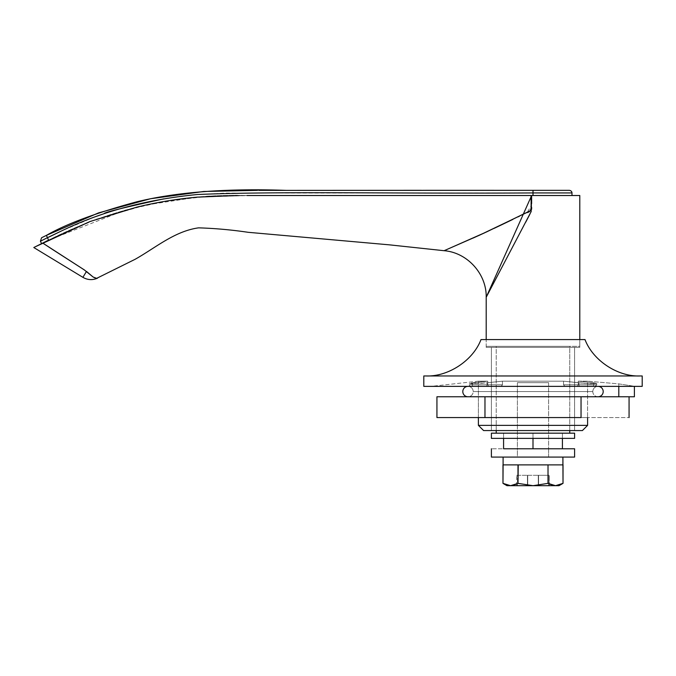 <?xml version="1.0" encoding="UTF-8"?>
<svg xmlns="http://www.w3.org/2000/svg" width="676" height="676" viewBox="0 0 676 676"><rect width="100%" height="100%" fill="white"/><g stroke="black" fill="none" stroke-linecap="round" stroke-linejoin="round"><path stroke-width="0.51" stroke-dasharray="3.38 2.54" d="M487.041 384.813L469.288 384.813A1.563 1.563 0 0 0 470.842 386.368L485.934 386.368A1.563 1.107 -90 0 0 487.041 384.813L487.041 382.76L472.321 383.892L469.288 383.545L487.742 381.171L487.742 384.813L488.647 386.368L501.153 386.368L502.454 384.813L502.454 381.171L563.547 381.171L563.547 384.813L564.849 386.368L577.346 386.368L578.259 384.813L578.259 381.171L587.596 381.171L587.596 417.565L587.596 381.171L578.259 381.171L593.672 382.76L593.672 384.813L596.714 384.813L596.714 383.554L590.283 383.807L578.96 382.76L578.96 384.813L596.714 384.813L596.714 383.554L593.672 382.76L596.714 383.554L590.283 383.807L563.547 381.171L502.454 381.171L487.041 382.76L502.454 381.171L563.547 381.171L584.275 383.376L596.714 383.554L596.714 384.813L563.547 384.813L563.547 381.171L502.454 381.171L502.454 384.813L501.153 386.368L488.647 386.368L487.742 384.813L487.742 381.171L478.397 381.171L487.742 381.171L469.288 383.545L479.698 383.545L502.454 381.171L502.454 384.813L469.288 384.813A1.563 1.563 0 0 0 470.842 386.368L473.437 386.368A1.563 1.107 -90 0 1 472.33 384.813L487.742 384.813L487.742 381.171L478.397 381.171L431.077 386.368L634.916 386.368L618.802 383.892L634.916 386.368L431.077 386.368L478.397 381.171L487.742 381.171L472.33 382.76L472.33 384.813L472.33 382.76L469.288 383.554L472.338 383.892L487.041 382.76L487.041 384.813L487.041 382.76L472.321 383.892L469.288 383.545L487.742 381.171L487.742 384.813L472.33 384.813L472.33 382.76L472.33 384.813L469.288 384.813L502.454 384.813L502.454 381.171L487.041 382.76L487.041 384.813L502.454 384.813L501.153 386.368L485.934 386.368A1.563 1.107 90 0 0 487.041 384.813A1.563 1.107 -90 0 1 485.934 386.368L470.842 386.368A1.563 1.563 0 0 1 469.288 384.813L487.041 384.813A1.563 1.107 90 0 1 485.934 386.368L501.153 386.368L502.454 384.813L487.041 384.813M621.083 396.77L618.802 396.77M618.802 386.368L618.802 383.892L587.596 381.171L618.802 383.892L634.401 386.275L618.802 383.892L618.802 386.368M574.6 430.57L574.6 347.371L491.401 347.371L491.401 430.57L582.399 430.57L483.602 430.57L574.6 430.57L491.401 430.57L491.401 347.371L574.6 347.371L574.6 430.57M579.797 347.371L579.797 339.572L486.196 339.572L486.196 347.371L579.797 347.371L486.196 347.371L486.196 339.572L579.797 339.572L480.999 339.572L585.002 339.572L489.762 339.572L579.797 339.572L579.797 347.371L486.196 347.371L579.797 347.371M587.596 425.373L478.397 425.373L587.596 425.373M478.397 417.565L478.397 381.171L478.397 417.565L587.596 417.565L587.596 396.77L478.397 396.77L478.397 417.565L587.596 417.565L478.397 417.565L478.397 396.77L587.596 396.77L468.519 396.77L597.483 396.744A5.197 5.197 0 0 1 592.801 391.573L473.2 391.573A5.197 5.197 0 0 1 468.519 396.744L597.483 396.744L468.519 396.744A5.197 5.197 0 0 0 473.2 391.573L592.801 391.573A5.197 5.197 0 0 0 597.483 396.744L468.519 396.744L587.596 396.77L587.596 417.565L478.397 417.565M642.2 386.368L423.801 386.368L642.2 386.368M423.801 375.966L642.2 375.966L423.801 375.966M640.028 375.966L425.964 375.966L640.028 375.966M593.672 382.76L596.714 383.554L596.714 384.813L593.672 384.813L593.672 382.76L578.259 381.171L587.596 381.171L578.259 381.171L578.259 384.813L577.346 386.368L564.849 386.368L563.547 384.813L563.547 381.171L578.96 382.76L578.96 384.813L578.96 382.76L590.292 383.807L596.714 383.554L593.672 382.76L578.259 381.171L578.259 384.813L593.672 384.813L578.259 384.813L578.259 381.171L593.672 382.76L593.672 384.813L593.672 382.76M425.964 375.966L631.883 375.966L425.964 375.966M634.916 386.368L431.077 386.368L634.916 386.368M577.346 386.368L595.159 386.368L564.849 386.368L577.346 386.368L578.259 384.813L593.672 384.813A1.563 1.107 -90 0 1 592.565 386.368L577.346 386.368L592.565 386.368A1.563 1.107 90 0 0 593.672 384.813L578.96 384.813L578.96 382.76L563.547 381.171L563.547 384.813L578.96 384.813L563.547 384.813L564.849 386.368L580.067 386.368A1.563 1.107 -90 0 1 578.96 384.813A1.563 1.107 -90 0 0 580.067 386.368L592.565 386.368A1.563 1.107 -90 0 0 593.672 384.813L578.259 384.813L577.346 386.368M491.401 347.371L574.6 347.371L491.401 347.371M564.849 386.368L563.547 384.813L593.672 384.813A1.563 1.107 90 0 1 592.565 386.368L564.849 386.368M488.647 386.368L487.742 384.813L472.33 384.813A1.563 1.107 90 0 0 473.437 386.368L488.647 386.368L473.437 386.368A1.563 1.107 90 0 1 472.33 384.813L487.742 384.813L488.647 386.368M470.842 386.368A1.563 1.563 0 0 1 469.288 384.813L472.33 384.813A1.563 1.107 -90 0 0 473.437 386.368L470.842 386.368M503.096 457.086L562.897 457.086L503.096 457.086M516.616 484.1L517.985 483.365L533.001 485.689L559.001 485.689L510.397 485.689L502.978 483.365L510.397 485.689L517.985 483.365L517.985 464.885L563.023 464.885L502.978 464.885L517.985 464.885L517.985 483.365L533.001 485.689L548.016 483.365L548.016 464.885L548.016 483.365L555.537 485.689M548.506 485.689L548.506 475.287L549.377 475.287L549.377 485.689L538.569 485.689L548.506 485.689L548.506 475.287L538.569 475.287L538.569 485.689L549.377 485.689L549.377 475.287L548.506 475.287L548.506 485.689L538.569 485.689L538.569 475.287L548.506 475.287L548.506 485.689M510.397 485.689L507 485.689L510.397 485.689M538.282 485.689L538.569 475.287L538.569 485.689L538.569 475.287L538.493 485.689L517.495 485.689L527.508 485.689L527.508 475.287L538.493 475.287L538.451 485.689L538.451 475.287L538.282 485.689L538.282 475.287L527.719 475.287L527.719 485.689L538.282 485.689L527.719 485.689L527.719 475.287L527.55 485.689L527.432 475.287L527.508 485.689L527.508 475.287L527.432 485.689L517.495 485.689L517.495 475.287L527.432 475.287L517.495 475.287L517.495 485.689L516.616 485.689L517.495 485.689L517.495 475.287L516.616 475.287L517.495 475.287L517.495 485.689L527.432 485.689L527.432 475.287L527.432 485.689L527.55 475.287L527.508 485.689L527.55 475.287L527.55 485.689L527.719 475.287L527.719 485.689L538.282 485.689L538.282 475.287L538.282 485.689M510.566 485.689L533.001 485.689L548.016 483.365L549.377 484.1M538.451 485.689L538.451 475.287L538.569 485.689M538.282 475.287L549.377 475.287L538.282 475.287M517.495 475.287L527.432 475.287L517.495 475.287M562.897 457.086L505.378 457.086L562.897 457.086M517.402 382.675L517.402 448.771L548.599 448.771L548.599 382.675L517.402 382.675L548.599 382.675L548.599 448.771L517.402 448.771L562.415 448.771L503.586 448.771L547.416 448.771L517.402 448.771L517.402 382.675L518.585 382.675L517.402 382.675M569.767 433.172L496.226 433.172L569.767 433.172M496.226 430.57L496.226 346.332L569.767 346.332L569.767 430.57L569.767 346.332L533.001 346.332L579.797 346.332L486.196 346.332L486.196 339.572L486.196 346.332L579.797 346.332L579.797 339.572L579.797 346.332L496.226 346.332L569.767 346.332L496.226 346.332L496.226 430.57M529.612 211.081L531.108 209.839L531.108 195.525L579.797 195.525L533.001 195.525L571.997 195.525L533.001 195.525L533.001 192.93L571.997 192.93L225.049 193.082L194.316 194.789L163.507 198.913M488.663 292.564L529.604 214.757M529.807 214.36L531.623 209.999L531.632 196.606M533.001 433.172L562.415 433.172L533.001 433.172L533.001 438.369L533.001 433.172L562.415 433.172L562.415 438.369L562.415 433.172L533.001 433.172L533.001 448.771L503.586 448.771L562.415 448.771L533.001 448.771L533.001 433.172L503.586 433.172L533.001 433.172L503.586 433.172L503.586 438.369L503.586 433.172L491.401 433.172L574.6 433.172L503.586 433.172L562.415 433.172L562.415 438.369L574.6 438.369L491.401 438.369L562.415 438.369L503.586 438.369L562.415 438.369L533.001 438.369L533.001 433.172L533.001 438.369L503.586 438.369L503.586 433.172L533.001 433.172L503.586 433.172L503.586 438.369L533.001 438.369L533.001 433.172L533.001 438.369L562.415 438.369L562.415 433.172L533.001 433.172M445.704 250.01L473.192 238.028M484.624 232.831L494.088 228.378M512.856 219.413L518.061 216.869M519.447 216.193L527.745 212.061M249.351 195.533L531.108 195.525L249.351 195.533L197.468 197.13L146.193 204.989L96.229 219.21L48.621 240.124L125.381 210.067L165.654 201.211L206.569 196.463M41.667 243.58L90.018 221.525L136.915 207.118C156.883 202.268 177.07 198.938 197.493 197.13L246.943 195.525L197.493 197.13C177.07 198.938 156.883 202.268 136.915 207.118L90.018 221.525L42.74 243.064M53.455 250.069L83.892 269.631M83.807 269.572L84.72 270.155M81.171 267.899L93.111 277.008L95.637 278.208L97.31 278.242M42.715 243.056L81.035 267.814M86.486 271.431L82.894 277.337L86.486 271.431L93.153 277.033M41.599 243.613L48.621 240.124C111.008 208.478 177.12 193.615 246.943 195.525L533.001 195.525L246.943 195.525C177.12 193.615 111.008 208.478 48.621 240.124L48.579 240.141M43.678 242.574L46.137 241.349M237.394 195.525L369.383 195.525M47.413 237.698L48.621 240.124L47.413 237.698L40.408 241.231L47.413 237.698L46.433 235.358L47.413 237.698M532.544 195.525L533.001 195.525L533.018 190.328L558.731 190.328M45.731 241.552L43.67 242.583M246.943 195.525L249.334 195.533M43.053 237.014L46.433 235.358M419.196 190.311L427.9 190.311M424.663 190.311L425.28 190.311M531.649 190.328L533.018 190.328M95.603 278.199L97.107 278.292M40.408 241.231L41.608 237.732M94.792 216.911L61.313 231.031M257.455 190.353L258.874 190.353M285.534 190.379L286.151 190.379M287.655 190.379L296.282 190.379M421.14 190.311L422.449 190.311M571.997 195.525L533.001 195.525L571.997 195.525M486.196 346.332L515.087 346.332L486.196 346.332M447.335 249.326L486.72 231.868L527.348 212.264L531.108 205.901L531.108 195.525L531.632 195.525M489.078 291.779L525.708 222.201M529.84 214.292L531.632 209.18M531.632 207.38L531.632 203.569M548.599 382.675L518.585 382.675L548.599 382.675M598.522 396.77L467.479 396.77L598.522 396.77M467.479 396.744L598.522 396.744L467.479 396.744M473.2 391.573L592.801 391.573A5.197 5.197 0 0 1 597.778 386.376A5.197 5.197 0 0 0 592.801 391.573L473.2 391.573A5.197 5.197 0 0 0 468.214 386.376A5.197 5.197 0 0 1 473.2 391.573M597.483 396.77L468.519 396.744L597.483 396.77M629.069 396.77L436.933 396.77L484.971 396.77L484.971 417.565L436.933 417.565L581.039 417.565L484.971 417.565L484.971 396.77L581.039 396.77L581.039 417.565L629.069 417.565L581.039 417.565L581.039 396.77L629.069 396.77M548.599 457.086L548.599 448.771L517.402 448.771L517.402 457.086L574.6 457.086L491.401 457.086L548.599 457.086L517.402 457.086L517.402 448.771L533.001 448.771L491.401 448.771L574.6 448.771L517.402 448.771L548.599 448.771L548.599 457.086M596.714 384.813L595.159 386.368L596.714 384.813M516.616 485.689L516.616 475.287M597.998 386.368L468.003 386.368"/><path stroke-width="1.01" d="M618.802 396.77L618.802 386.368L618.802 396.77L634.401 396.77L634.401 386.368L634.401 396.77L621.083 396.77M478.397 425.373L478.397 417.565L478.397 425.373L483.602 430.57L478.397 425.373L587.596 425.373L582.399 430.57L483.602 430.57L582.399 430.57L587.596 425.373L478.397 425.373M587.596 417.565L587.596 425.373L587.596 417.565M423.801 386.368L423.801 375.966L642.2 375.966L642.2 386.368L642.2 375.966L423.801 375.966L423.801 386.368L642.2 386.368L423.801 386.368M585.002 339.572C592.911 360.469 617.703 376.862 640.028 375.966C617.703 376.862 592.911 360.469 585.002 339.572L480.999 339.572L585.002 339.572M425.964 375.966C448.298 376.862 473.09 360.469 480.999 339.572C473.09 360.469 448.298 376.862 425.964 375.966M562.897 457.086L563.023 483.365L555.503 485.689L548.016 483.365L533.001 485.689L559.001 485.689L563.023 483.365L563.023 464.885L548.135 464.885L562.897 464.885L562.897 457.086M503.096 464.885L503.096 457.086L503.096 464.885L518.238 464.885L517.985 483.365L517.985 464.885L502.978 464.885L502.978 483.365L503.105 464.885M549.377 484.1L555.537 485.689L563.023 483.365L555.503 485.689L563.023 483.365L559.001 485.689L533.001 485.689L517.985 483.365L510.566 485.689L502.978 483.365L507 485.689L533.001 485.689L517.985 483.365L510.566 485.689L516.616 484.1M548.016 464.885L548.016 483.365L548.016 464.885M555.503 485.689L548.016 483.365L533.001 485.689L510.566 485.689M507 485.689L510.397 485.689L502.978 483.365M547.763 464.885L518.238 464.885L547.763 464.885M496.226 433.172L496.226 430.57L496.226 433.172M569.767 430.57L569.767 433.172L569.767 430.57M46.137 241.349L48.621 240.124L47.413 237.698C61.043 231.978 107.881 203.189 197.493 194.502C278.673 191.105 390.584 193.784 533.001 192.93L571.997 192.93L571.997 195.525L571.997 192.93L533.001 192.93L533.001 195.525L579.797 195.525L579.797 339.572L579.797 195.525L246.943 195.525L531.108 195.525L531.108 209.957L529.511 211.132L486.652 231.885L445.704 250.01M486.196 339.572L486.205 297.263L486.196 339.572M488.799 292.311L489.094 291.745M531.632 196.606L531.632 195.525L246.943 195.525M473.192 238.028L484.624 232.831M494.088 228.378L500.772 225.209M500.899 225.15L512.856 219.413M518.061 216.869L519.447 216.193M527.745 212.061L529.849 210.946M84.72 270.155L42.715 243.056L53.632 250.188L42.715 243.056L90.018 221.525L136.915 207.118C156.883 202.268 177.07 198.938 197.493 197.13L236.659 195.525L197.493 197.13C177.07 198.938 156.883 202.268 136.915 207.118L90.018 221.525L35.38 246.732C33.285 247.788 33.285 247.788 35.38 246.732C33.285 247.788 33.285 247.788 35.38 246.732L43.678 242.574M447.335 249.326L444.098 250.703L389.528 244.856L248.176 232.307C231.682 229.857 215.162 228.37 198.6 227.846C174.552 231.2 155.581 247.805 135.056 259.33L96.668 278.343L93.119 277.016L84.213 269.834L53.632 250.188M97.547 278.157C92.528 280.32 87.643 280.05 82.894 277.337L86.486 271.431L82.894 277.337L33.834 247.551M558.731 190.328L533.018 190.328L533.001 195.525L531.632 195.525L533.001 195.525M206.569 196.463L237.394 195.525M369.383 195.525L531.632 195.525L531.175 211.546L486.196 297.263L531.632 195.525L531.108 195.525L531.108 205.386C531.59 209.788 530.06 212.222 526.494 212.678L479.521 235.189L444.098 250.703L479.842 235.037L526.722 212.568C533.567 212.095 530.423 202.2 531.108 195.525L531.632 195.525L531.632 203.569M427.9 190.311L569.403 190.328L533.018 190.328L569.403 190.328L533.018 190.328L533.001 192.93C390.584 193.784 278.673 191.105 197.493 194.502C107.881 203.189 61.043 231.978 47.413 237.698L40.408 241.231L41.599 243.613L33.8 247.526L41.599 243.613L40.408 241.231L47.413 237.698L46.433 235.358L43.053 237.014M48.579 240.141L45.731 241.552M43.67 242.583L48.621 240.124L47.413 237.698L61.313 231.031M533.018 190.328L286.151 190.379C226.671 188.249 176.926 192.043 136.915 201.769C96.457 212.72 66.299 223.917 46.433 235.358C66.299 223.917 96.457 212.72 136.915 201.769C176.926 192.043 226.671 188.249 286.151 190.379L419.196 190.311M423.32 190.311L423.793 190.311M424.629 190.311L425.314 190.311M425.939 190.311L531.649 190.328M93.111 277.008L95.637 278.208L93.119 277.016L86.486 271.431M97.107 278.292L95.646 278.208M46.188 235.476L41.591 237.741L46.433 235.358L41.591 237.741L40.408 241.231M163.82 198.862C123.809 207.54 103.901 212.475 104.096 213.675L94.792 216.911M46.458 235.349L98.595 212.864L150.511 198.744L203.806 191.477L257.455 190.353M258.874 190.353L285.534 190.379M286.151 190.379L287.655 190.379M296.282 190.379L421.359 190.311M488.663 292.564L489.078 291.779M525.708 222.201L529.84 214.292M531.632 209.18L531.632 207.38M503.586 448.771L503.586 438.369L503.586 448.771L533.001 448.771L533.001 438.369L533.001 448.771L562.415 448.771L562.415 438.369L562.415 448.771L574.6 448.771L574.6 457.086L574.6 448.771L503.586 448.771M467.479 396.77L467.479 396.744A5.197 5.197 0 0 1 462.815 391.201A5.197 5.197 0 0 1 468.214 386.376A5.197 5.197 0 0 0 462.815 391.201A5.197 5.197 0 0 0 467.479 396.744L598.522 396.744A5.197 5.197 0 0 0 603.186 391.201A5.197 5.197 0 0 0 597.778 386.376A5.197 5.197 0 0 1 603.186 391.201A5.197 5.197 0 0 1 598.522 396.744L467.479 396.77M436.933 396.77L629.069 396.77L629.069 417.565L629.069 396.77L581.039 396.77L581.039 417.565L484.971 417.565L581.039 417.565L581.039 396.77L484.971 396.77L484.971 417.565L436.933 417.565L484.971 417.565L484.971 396.77L436.933 396.77L436.933 417.565L436.933 396.77M491.401 438.369L491.401 433.172L574.6 433.172L574.6 438.369L574.6 433.172L491.401 433.172L491.401 438.369L574.6 438.369L491.401 438.369M491.401 457.086L491.401 448.771L491.401 457.086L574.6 457.086L491.401 457.086M571.997 192.93C571.888 191.528 571.017 190.666 569.403 190.328M41.591 237.741L46.145 235.501M444.098 250.703C467.327 252.52 486.72 273.966 486.196 297.263M597.998 386.368L468.003 386.368"/></g></svg>

